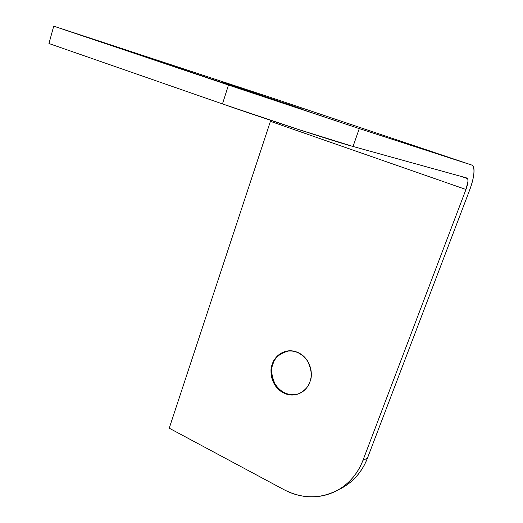 <?xml version="1.0" encoding="UTF-8"?>
<svg xmlns="http://www.w3.org/2000/svg" width="523" height="523" viewBox="0 0 523 523"><rect width="100%" height="100%" fill="white"/><g stroke="black" fill="none" stroke-linecap="round" stroke-linejoin="round"><path stroke-width="0.78" d="M301.287 108.764L227.799 84.203C216.744 80.431 222.014 82.124 227.1 83.791L301.287 108.764M273.019 363.982C274.32 357.784 279.668 353.391 289.062 350.796L284.675 351.789C278.027 355.15 274.144 359.209 273.019 363.982L272.359 364.113C273.483 359.334 277.373 355.267 284.022 351.907C293.331 349.253 301.215 352.371 307.674 361.262C311.616 370.003 312.355 376.88 309.884 381.895C311.904 376.266 311.767 370.578 309.472 364.838C307.151 359.111 303.379 355.032 298.149 352.613C292.919 350.22 287.8 350.155 282.773 352.41C277.765 354.679 274.294 358.582 272.359 364.113C270.437 369.643 270.581 375.22 272.797 380.836C275.02 386.458 278.687 390.524 283.806 393.028C288.944 395.519 294.063 395.702 299.169 393.564C304.275 391.4 307.844 387.51 309.884 381.895C308.733 386.347 305.177 390.23 299.215 393.544C289.919 396.761 281.832 393.924 274.948 385.046C270.744 376.2 269.881 369.218 272.359 364.113L273.019 363.982C270.744 368.748 271.365 375.318 274.882 383.686C280.596 392.446 288.14 395.944 297.509 394.179C288.14 395.944 280.596 392.446 274.882 383.686C271.365 375.318 270.744 368.748 273.019 363.982M466.98 178.036L353.018 146.473L298.385 129.462L222.478 103.927L48.959 43.527L53.725 26.15L48.959 43.527L222.478 103.927C268.306 119.93 334.982 141.609 353.018 146.473L359.281 128.606L53.725 26.15L228.473 85.04L222.478 103.927L228.473 85.04L359.281 128.606L471.89 165.098L359.281 128.606L353.018 146.473L466.98 178.036L467.64 178.644C468.347 180.906 467.784 184.521 465.96 189.483L362.962 460.312C359.902 468.32 355.496 475.217 349.75 481.01C343.997 486.776 337.387 491.005 329.935 493.692C322.482 496.36 314.781 497.34 306.831 496.621C298.881 495.896 291.285 493.588 284.035 489.698L169.23 428.193L270.417 121.329L465.96 189.483L467.935 181.749C468.137 179.513 467.817 178.278 466.98 178.036M342.977 487.39C354.182 480.833 362.341 471.092 367.44 458.168L469.543 190.339C473.622 179.134 474.877 171.191 473.308 166.51L471.89 165.098L273.058 98.278L53.725 26.15L273.058 98.278L471.89 165.098C473.701 165.719 474.368 168.498 473.89 173.44C473.407 178.363 471.962 183.998 469.543 190.339L367.44 458.168L362.962 460.312L465.96 189.483L270.417 121.329L169.23 428.193L284.035 489.698C302.497 499.119 320.586 499.158 338.296 489.816C349.599 483.206 357.817 473.374 362.962 460.312L367.44 458.168C364.407 466.098 360.033 472.929 354.333 478.656C349.691 483.311 344.487 486.952 338.721 489.587M270.718 120.342L270.417 121.329L270.718 120.342M284.022 351.907L284.675 351.789M343.395 487.148L338.917 489.469M461.214 176.434L467.64 178.644"/></g></svg>
